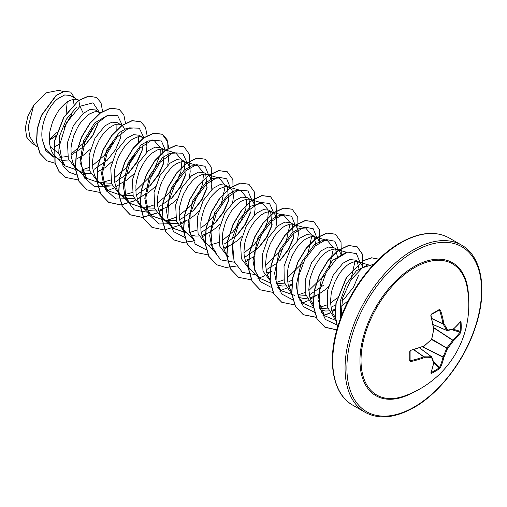 <?xml version="1.0" encoding="UTF-8"?>
<svg xmlns="http://www.w3.org/2000/svg" width="507" height="507" viewBox="0 0 507 507"><rect width="100%" height="100%" fill="white"/><g stroke="black" fill="none" stroke-linecap="round" stroke-linejoin="round"><path stroke-width="0.76" d="M433.003 324.474L446.654 330.374A0.646 0.463 -27.2 0 0 447.535 330.076A0.646 0.507 82 0 1 446.901 330.513A0.646 0.368 -66.6 0 1 446.654 330.374A95.652 34.59 -140.8 0 0 443.017 323.916A0.646 0.342 -65 0 1 442.985 323.732A95.861 59.959 -124.5 0 0 439.645 310.366L439.056 310.069A0.646 0.399 -121.6 0 0 439.22 310.031L439.22 310.031A0.646 0.399 -121.6 0 0 439.328 309.511L440.513 310.119A96.501 60.358 55.5 0 1 443.872 323.574A96.298 34.818 39.2 0 1 447.535 330.076A96.298 25.128 12.4 0 0 453.321 329.024A0.646 0.545 77.1 0 1 452.922 329.493A0.646 0.646 0 0 0 453.201 329.354A0.646 0.45 48.9 0 1 453.1 329.411M460.476 321.641A0.646 0.494 38.7 0 1 460.388 321.932L453.201 329.354A0.646 0.45 48.9 0 0 453.321 329.024A96.501 50.649 -4.2 0 0 460.476 321.641L461.047 322.053A96.507 72.799 35.7 0 1 461.199 326.654A96.507 72.799 35.7 0 1 461.047 331.179A0.646 0.38 -176.2 0 1 460.21 331.35A95.861 72.311 -144.3 0 0 460.356 326.85A95.861 72.311 -144.3 0 0 460.21 322.281L460.122 322.262M404.313 396.037L404.313 396.037A75.733 43.722 -60 0 1 361.269 354.247A75.733 43.722 -60 0 1 414.568 267.588A75.733 43.722 -60 0 1 467.131 287.235L467.131 287.235A96.507 96.507 0 0 1 404.313 396.037M461.047 331.179L460.476 332.884A96.501 60.358 -175.5 0 1 453.321 340.888A96.298 77.21 159.6 0 1 447.535 348.461A96.298 77.21 80.4 0 1 443.872 357.251A96.501 60.358 55.5 0 1 440.513 367.455L439.328 368.798A96.507 72.799 -155.7 0 1 435.481 371.194A96.507 72.799 -155.7 0 1 431.419 373.361L430.785 373.07A0.646 0.494 21.3 0 0 430.994 372.854L433.821 362.917A0.646 0.45 11.1 0 0 433.821 362.797M410.112 359.9L410.607 360.667A95.861 59.959 4.5 0 0 423.846 356.877A0.646 0.342 -55 0 1 424.023 356.814A95.652 34.59 20.8 0 0 431.432 356.738A0.646 0.463 87.2 0 1 431.615 357.65A96.298 34.818 -159.2 0 1 424.156 357.727A96.501 60.358 -175.5 0 1 410.822 361.548L409.707 360.826A96.507 30.154 -103.4 0 0 409.707 351.693L410.822 350.305A96.501 50.649 -4.2 0 0 424.156 345.863A96.298 67.52 -27.7 0 0 431.615 339.265A96.298 67.52 -92.3 0 0 433.599 329.506A96.501 50.649 -115.8 0 0 430.785 315.741L431.419 314.074A96.507 30.154 -16.6 0 0 435.481 311.805A96.507 30.154 -16.6 0 0 439.328 309.511M363.234 276.841L351.452 294.859M50.421 147.993L51.663 147.689L50.092 146.783M78.674 100.373L70.251 95.468L64.712 94.948L57.925 98.656C48.374 106.064 39.964 125.007 42.195 139.298L45.465 148.817L51.765 155.129L59.87 159.718L62.824 160.706L69.148 161.023M59.896 157.411L67.279 156.498M78.135 100.025L75.29 99.182L73.084 99.321L68.185 101.292L65.612 103.092L60.529 108.168L58.147 111.356L53.97 118.727L52.291 122.77L49.959 131.205L49.375 135.432L49.49 143.513L51.346 150.579L52.912 153.57L55.51 156.764L58.501 159.014M100.468 112.985L95.284 109.924L89.948 109.506L83.325 113.321L73.395 125.584L67.488 142.505L68.299 158.754L76.215 169.243L81.507 172.209L84.46 173.198L90.785 173.514M81.811 171.176L89.777 170.739M99.771 112.516L96.926 111.673L94.72 111.813L89.821 113.783L87.248 115.583L82.166 120.66L79.776 123.847L77.571 127.384L73.927 135.261L71.595 143.696L71.012 147.924L71.126 156.004L72.976 163.07L74.542 166.062L77.146 169.256L80.138 171.505M124.861 130.115L123.556 127.048L122.206 125.559L117.485 122.738L111.851 122.162L104.962 125.812L95.024 138.081L89.124 154.971L89.923 171.227L97.851 181.734L103.143 184.7L106.09 185.689L112.421 186.006M99.892 182.716L111.413 183.223M121.407 125.001L118.556 124.164L116.356 124.304L113.967 125.007L108.885 128.075L103.802 133.151L101.413 136.339L99.207 139.875L95.557 147.752L93.231 156.188L92.648 160.415L92.756 168.495L94.613 175.561L96.178 178.553L98.783 181.747L101.768 183.997M143.735 137.961L139.121 135.23L133.487 134.653L126.598 138.303L116.654 150.579L110.754 167.494L111.565 183.73L119.481 194.225L124.773 197.185L127.726 198.18L134.057 198.49M121.528 195.208L133.043 195.715M143.037 137.492L140.192 136.656L137.986 136.795L133.088 138.766L130.521 140.566L125.432 145.642L123.049 148.83L118.872 156.2L117.193 160.244L114.861 168.679L114.284 172.906L114.392 180.986L116.249 188.053L117.814 191.044L120.413 194.238L123.404 196.488M165.371 150.452L160.751 147.721L155.117 147.144L148.234 150.788L138.303 163.045L132.397 179.953L133.195 196.215L141.117 206.71L146.409 209.676L149.362 210.671L155.687 210.982M143.164 207.699L154.679 208.206M164.674 149.983L161.828 149.147L159.623 149.286L157.233 149.99L152.151 153.057L147.068 158.133L144.685 161.315L140.509 168.692L138.829 172.735L136.497 181.17L135.914 185.397L136.028 193.478L137.885 200.544L139.45 203.529L142.049 206.723L145.04 208.979M158.602 210.468L166.524 207.293L173.388 202.47L176.987 199.074M189.345 177.665L190.182 171.727L190.024 168.92L188.458 164.522L187.108 163.026L182.387 160.212L176.753 159.635L169.864 163.279L159.927 175.561L154.027 192.457L154.831 208.694L162.753 219.201L168.045 222.167L170.998 223.156L177.323 223.473M164.794 220.184L176.316 220.697M186.31 162.474L183.464 161.638L181.259 161.777L176.36 163.742L173.787 165.548L171.214 167.849L166.315 173.806L162.145 181.176L160.465 185.226L158.133 193.661L157.55 197.888L157.664 205.962L159.515 213.035L161.08 216.02L163.685 219.214L166.676 221.47M180.232 222.96L188.16 219.785L195.024 214.962L198.624 211.565M210.982 190.163L211.818 184.218L211.66 181.411L210.094 177.013L208.745 175.517L204.023 172.703L198.389 172.127L191.5 175.771L181.569 188.04L175.663 204.961L176.468 221.204L184.39 231.693M207.946 174.966L205.094 174.129L202.895 174.269L197.996 176.233L195.423 178.033L192.85 180.34L187.951 186.297L183.781 193.668L182.095 197.717L179.77 206.153L179.186 210.38L179.294 218.454L181.151 225.526L182.716 228.511L185.321 231.705L188.306 233.955M190.328 234.937L195.816 236.078L198.959 235.964M201.868 235.451L209.797 232.276L216.66 227.453L220.253 224.056M232.618 202.648L233.454 196.71L233.29 193.902L231.731 189.504L230.381 188.008L225.659 185.194L220.019 184.618L213.136 188.262L203.206 200.525L197.299 217.421L198.098 233.683L206.019 244.184M229.576 187.457L226.73 186.614L224.525 186.76L219.632 188.724L217.059 190.524L211.97 195.607L209.587 198.788L205.411 206.159L203.732 210.209L201.399 218.644L200.823 222.871L200.93 230.945L202.787 238.017L204.353 241.002L206.951 244.197L209.942 246.446M223.505 247.942L231.433 244.761L238.296 239.944L241.896 236.547M254.254 215.139L255.091 209.201L254.926 206.393L253.367 201.995L252.017 200.499L247.296 197.686L241.662 197.109L234.773 200.753L224.829 213.029L218.929 229.95L219.734 246.174L227.656 256.675M251.212 199.948L248.367 199.105L246.161 199.251L241.262 201.216L238.689 203.015L233.607 208.092L231.224 211.28L227.047 218.65L225.368 222.7L223.036 231.135L222.453 235.362L222.567 243.436L224.424 250.509L225.989 253.494L228.587 256.688M245.141 260.433L249.507 258.995L254.28 256.542M275.884 227.63L276.721 221.692L276.562 218.885L274.997 214.486L273.647 212.991L268.925 210.177L263.298 209.6L256.403 213.244L246.478 225.501L240.565 242.416L241.37 258.671L249.292 269.166M272.848 212.439L270.003 211.596L265.408 212.446L260.325 215.507L255.243 220.583L250.648 227.313L248.684 231.141L245.654 239.374L244.672 243.626L243.93 251.979L244.203 255.927L246.053 263L249.583 268.533L259.666 278.248L254.869 270.757L252.968 260.712L257.841 237.815L270.7 220.089L277.842 215.874L284.047 215.5L289.706 222.256M266.771 272.924L271.144 271.486M297.52 240.122L298.357 234.183L298.198 231.376L296.633 226.978L295.283 225.482L290.562 222.668L284.928 222.091L278.039 225.735L268.102 238.011L262.201 254.907L263 271.15L270.928 281.658M276.524 283.59L284.49 283.153M294.485 224.931L291.633 224.088L289.434 224.227L284.535 226.198L281.962 227.998L276.879 233.074L274.49 236.262L270.32 243.633L267.284 251.865L266.308 256.111L265.56 264.47L266.549 272.113L267.69 275.485L270.092 279.68M276.866 284.896L282.355 286.037L285.498 285.929M288.407 285.416L291.874 284.338M319.575 242.53L318.269 239.462L316.115 237.422L312.198 235.153L306.564 234.583L299.675 238.227L290.01 250.008L284.028 266.302L284.243 282.272L291.202 293.268M298.274 296.101L306.12 295.644M316.115 237.422L313.269 236.579L311.064 236.718L306.171 238.689L303.598 240.489L298.509 245.565L296.126 248.753L291.95 256.124L288.92 264.356L287.944 268.602L287.196 276.961L288.179 284.604L289.326 287.976L291.728 292.171M298.503 297.387L303.991 298.528L307.134 298.42M310.043 297.907L317.971 294.725L324.835 289.903L328.428 286.512M341.211 255.021L339.905 251.954L337.751 249.913L333.834 247.644L328.194 247.074L321.311 250.718L311.691 262.423L305.696 278.616L305.829 294.573L312.661 305.62M319.79 308.573L327.756 308.136M337.751 249.913L334.905 249.07L332.7 249.21L327.801 251.18L325.228 252.98L320.145 258.057L317.762 261.244L313.586 268.615L310.557 276.847L309.574 281.093L308.833 289.453L309.815 297.096L310.962 300.467L313.364 304.663M320.139 309.878L325.627 311.019L328.764 310.911M331.679 310.398L335.381 309.226M362.841 267.512L361.535 264.445L359.387 262.398L355.464 260.135L349.83 259.559L342.941 263.209L333.283 274.984L327.307 291.24L327.497 307.21L334.436 318.219M359.387 262.398L356.541 261.561L354.336 261.701L349.437 263.672L346.864 265.472L341.781 270.548L339.392 273.736L335.222 281.106L332.193 289.339L331.21 293.585L330.469 301.944L331.451 309.587L332.598 312.958L335.241 317.471M49.236 140.331L55.935 135.933M64.091 127.739L71.741 114.614M73.971 104.309L73.242 99.296M54.794 146.574L59.566 144.127M71.031 155.193L84.175 146.308L93.028 135.217L97.965 123.664M76.43 159.065L83.484 155.123L90.449 149.115M94.144 169.294L107.18 160.332L115.564 149.635L120.432 138.284L121.331 132.809M98.066 171.556L105.114 167.614L112.085 161.606M115.78 181.785L128.816 172.824L137.207 162.113L142.068 150.775L142.961 145.3M119.703 184.047L126.75 180.105L133.721 174.091M146.079 152.683L146.916 146.745L146.498 142.606M137.416 194.276L150.446 185.315L158.837 174.611L163.704 163.267L162.5 149.223M141.333 196.539L148.386 192.597L155.351 186.589M167.716 165.174L168.552 159.236L168.134 155.098M159.046 206.767L172.082 197.806L180.479 187.083L185.34 175.752L184.136 161.714M180.682 219.258L193.718 210.297L202.109 199.593L206.97 188.249L205.766 174.205M202.318 231.75L215.355 222.788L223.739 212.078L228.606 200.734L227.409 186.696M223.955 244.241L236.991 235.28L245.382 224.569L250.243 213.232L249.038 199.181M245.591 256.726L258.621 247.771L267.005 237.067L271.872 225.716L270.675 211.673M267.221 269.217L276.942 263.247M280.257 260.256L288.654 249.539L293.509 238.208L292.311 224.164M288.857 281.708L292.45 279.953M316.038 245.223L313.941 236.655M310.493 294.199L323.529 285.245M337.675 257.714L335.577 249.146M332.129 306.691L335.888 304.834M341.94 300.638L345.159 297.729L353.55 287.019L358.417 275.681M359.311 270.206L357.213 261.637M341.015 306.386L348.265 300.784M70.853 115.799L64.623 126.541M56.036 135.559L50.218 139.59M49.223 139.831L56.334 132.745M35.82 145.471L31.497 142.98L26.649 137.105L25.35 127.669L27.853 116.325L33.728 105.171L46.314 92.8L58.989 90.297L63.204 91.52M67.203 101.92L66.068 114.043M33.728 105.171L28.24 126.813L29.824 136.738L34.463 144.172L37.391 146.986M59.42 154.204L51.663 147.689M83.325 113.321L79.954 106.293L93.028 102.813L99.29 112.237M98.13 122.941L92.705 135.299L83.832 146.631M53.976 157.354L45.826 150.712L42.195 139.298M76.576 174.934L68.743 172.063L62.982 165.821L59.376 145.934L66.328 123.074L79.954 106.293L78.775 100.532L88.51 96.254L96.457 97.414L101.013 102.744L102.56 111.363M55.174 163.286L47.17 160.877L40.072 153.494L36.726 142.321L37.328 129.025L41.479 115.552L56.34 95.411L64.288 91.387L70.707 92.116L74.694 98.035M78.598 100.43L63.774 117.231L54.629 140.572L54.933 162.969L58.945 171.499L65.441 177.387L59.129 171.607L55.111 163.077L54.813 140.673L63.952 117.339L78.598 100.43L88.332 96.146L96.368 97.363M47.081 160.827L39.895 153.393L36.542 142.22L37.15 128.924L41.301 115.45L56.157 95.303L64.11 91.285L70.619 92.065M53.951 137.429L49.23 140.23M93.168 127.371L84.175 142.537L70.942 154.172M340.647 318.085L340.235 301.259L346.313 283.869L356.535 270.649L367.277 265.193M335.621 320.367L324.575 315.715L317.952 299.707L321.438 278.432L332.573 260.395L345.635 252.708M354.932 261.612L350.869 279.94M337.358 297.863L330.494 302.99M327.009 304.897L319.543 307.451M313.51 307.85L302.939 303.224L298.135 295.739L296.234 285.688L301.114 262.791L313.966 245.071L321.108 240.857L327.319 240.483L332.972 247.239M333.302 249.121L329.239 267.442M325.082 274.648L308.858 290.498M305.372 292.406L297.907 294.96M294.687 295.378L281.303 290.739L276.499 283.248L274.598 273.197L279.471 250.312L292.336 232.58L299.472 228.365L305.683 227.992L311.336 234.747M311.666 236.63L307.597 254.964M303.446 262.157L287.228 278.007M283.736 279.915L276.277 282.469M270.237 282.868L259.673 278.242M290.029 224.138L285.967 242.466M281.81 249.666L265.592 265.516M233.093 257.905L231.933 239.336L239.044 219.81L250.959 206.146L262.411 203.009L268.07 209.765M268.393 211.647L267.417 221.743L262.544 233.372L254.343 244.463L243.956 253.025M206.951 244.197L216.4 253.266L211.596 245.781L209.695 235.73L214.569 212.845L227.434 195.106L234.57 190.898L240.774 190.524L246.434 197.274M246.757 199.156L245.781 209.264L240.907 220.894L232.713 231.972L222.32 240.533M218.834 242.441L208.624 245.382M185.321 231.705L194.764 240.774L189.96 233.283L188.059 223.232L192.939 200.341L205.798 182.615L212.94 178.401L219.144 178.027L224.797 184.782M225.127 186.665L221.071 204.986M216.907 212.199L207.483 222.979M207.211 223.226L200.69 228.049M197.198 229.956L189.738 232.504M186.582 232.922L173.128 228.283L168.33 220.805L166.429 210.754L171.296 187.863L184.155 170.13L191.297 165.916L197.508 165.536L203.168 172.291M203.491 174.174L202.508 184.288L197.629 195.924L189.434 207.002L179.053 215.557M175.568 217.459L168.045 220.019M164.946 220.425L151.498 215.792L146.694 208.301L144.793 198.256L149.666 175.371L162.525 157.639L169.661 153.425L175.872 153.044L181.531 159.8M181.855 161.682L180.879 171.784L176.011 183.407L167.817 194.492L157.417 203.066M153.932 204.974L146.415 207.534M143.31 207.94L129.862 203.301L125.058 195.816L123.157 185.765L128.03 162.874L140.889 145.148L148.031 140.933L154.242 140.553L159.895 147.315M160.225 149.191L160.155 154.61M160.117 154.933L152.233 174.383L135.781 190.575M132.295 192.483L122.086 195.417M121.61 195.448L108.225 190.809L103.422 183.325L101.52 173.274L106.394 150.383L119.259 132.65L126.395 128.442L132.606 128.068M138.582 136.706L138.481 142.442M134.52 155.041L125.894 168.026L114.151 178.084M110.659 179.991L100.449 182.926M99.974 182.957L86.596 178.318L79.973 162.297L83.459 141.022L94.594 122.992L107.661 115.304M116.952 124.215L116.844 129.95M112.89 142.537L104.265 155.529L92.515 165.593M89.029 167.5L81.564 170.054M78.344 170.466L64.953 165.833L58.768 153.26L59.496 136.168L66.379 119.183L76.836 106.99M82.933 174.795L87.673 173.622M122.282 125.343L117.706 115.71L107.535 115.355L95.329 124.709L85.265 141.326L80.873 160.63L84.016 177.222L94.321 186.525L109.309 186.113M128.043 173.571L136.814 162.025L142.334 149.685M143.912 137.834L139.343 128.201L129.171 127.846L116.965 137.201L106.901 153.817L102.509 173.115L105.652 189.713L115.957 199.017L130.945 198.605M149.666 186.069L158.444 174.522L163.964 162.183M165.567 150.611L161.403 141.003L151.872 139.951L140.097 148.044L129.836 163.336L124.437 181.893L125.882 198.896L134.279 209.942L147.822 212.268M171.328 198.535L180.093 186.994L185.606 174.655M187.203 163.102L182.754 153.285L172.627 152.753L160.389 161.999L150.249 178.603L145.782 197.952L148.881 214.619L159.192 223.986L174.212 223.587M192.939 211.051L201.716 199.505L207.236 187.159M208.84 175.593L205.062 166.302L196.348 164.591L185.283 171.132L175.029 184.548L168.546 201.773L167.88 218.796L173.609 231.642L184.751 237.39M214.575 223.543L223.353 211.989L228.872 199.638M230.47 188.084L226.699 178.794L217.985 177.082L206.919 183.623L196.665 197.039L190.182 214.265L189.51 231.281L195.239 244.133L206.387 249.881M236.218 236.021L244.989 224.474L250.509 212.135M252.106 200.576L247.942 190.968L238.41 189.916L226.635 198.009L216.375 213.295L210.975 231.857L212.42 248.861L220.818 259.901L234.361 262.233M257.841 248.525L266.619 236.978L272.139 224.639M273.742 213.067L269.578 203.459L260.04 202.407L248.272 210.494L238.011 225.786L232.612 244.349L234.057 261.352L242.454 272.392L255.997 274.724M279.503 260.985L288.268 249.444L293.775 237.111M295.378 225.558L291.614 216.274L282.919 214.55L271.872 221.046L261.618 234.418L255.116 251.605L254.394 268.615L260.053 281.505L271.131 287.33M317.008 238.049L313.244 228.765L304.555 227.041L293.509 233.537L283.255 246.909L276.752 264.096L276.03 281.106L281.689 293.99L292.767 299.821M338.644 250.54L334.873 241.25L326.159 239.538L315.094 246.079L304.834 259.495L298.357 276.721L297.685 293.737L303.414 306.589L314.555 312.337M360.281 263.032L356.465 253.703L347.669 252.061L336.521 258.76L326.255 272.373L319.879 289.75L319.416 306.792L325.424 319.48L336.838 324.892M373.792 264.255L362.448 267.778L350.679 280.225L342.498 298.293L341.122 316.812M65.441 177.387L78.37 179.972M84.821 178.66L86.393 178.134M125.521 123.283L123.784 114.652L119.151 109.341L110.665 108.206L100.411 113.023L90.157 123.176L81.665 137.226L76.443 153.165L75.492 168.679L79.149 181.531L87.077 189.878L100.006 192.464M106.457 191.152L113.524 188.173M115.792 186.893L120.565 183.673M147.157 135.775L145.42 127.143L140.788 121.832L132.302 120.698L122.048 125.514L111.787 135.661L103.301 149.717L98.079 165.656L97.122 181.17L100.785 194.023L108.713 202.369L120.983 205.005L135.16 200.664M137.429 199.384L142.201 196.165M168.793 148.266L167.057 139.634L162.417 134.323L153.932 133.189L143.677 138.005L133.423 148.152L124.937 162.208L119.715 178.147L118.758 193.661L122.421 206.514L130.35 214.854L142.613 217.497L156.796 213.155M159.059 211.875L163.831 208.656M189.821 167.817L189.605 154.654L184.054 146.815L175.568 145.68L165.314 150.497L155.06 160.643L146.574 174.7L141.352 190.632L140.395 206.153L144.051 218.999L151.98 227.345L164.249 229.988L178.426 225.647M180.695 224.367L185.467 221.147M211.457 180.308L211.242 167.145L205.69 159.299L197.204 158.171L186.95 162.988L176.696 173.134L168.204 187.191L162.981 203.13L162.031 218.644L165.688 231.49L173.616 239.836L182.609 242.485L192.996 241.117M202.331 236.858L207.103 233.632M233.087 192.799L232.878 179.636L227.326 171.791L218.84 170.663L208.586 175.479L198.332 185.625L189.84 199.676L184.618 215.614L183.661 231.129L187.324 243.981L195.252 252.328L208.181 254.92M223.967 249.349L226.718 247.574M226.921 247.441L228.739 246.123M254.723 205.291L254.508 192.121L248.956 184.282L240.47 183.154L230.216 187.97L219.962 198.117L211.476 212.173L206.254 228.106L205.297 243.626L208.96 256.472L216.888 264.819L225.881 267.468L236.268 266.093M245.603 261.84L250.369 258.614M276.359 217.782L276.144 204.613L270.592 196.773L262.106 195.645L251.852 200.461L241.598 210.608L233.112 224.658L227.89 240.597L226.933 256.111L230.59 268.964L238.518 277.31L251.447 279.902M257.905 278.584L264.965 275.612M267.233 274.331L272.005 271.106M297.996 230.273L297.78 217.104L292.228 209.264L283.743 208.136L273.488 212.953L263.234 223.099L254.748 237.149L249.52 253.088L248.569 268.602L252.226 281.455L260.154 289.801L272.956 292.4M279.534 291.075L286.601 288.103M288.87 286.823L291.823 284.909M319.683 242.466L319.385 229.487L313.865 221.755L305.372 220.627L295.118 225.444L284.864 235.59L276.378 249.64L271.156 265.579L270.199 281.093L273.862 293.946L281.791 302.292L294.592 304.891M301.171 303.566L308.237 300.594M310.506 299.307L315.278 296.088M341.312 254.958L341.021 241.978L335.501 234.247L327.009 233.119L316.755 237.929L306.501 248.075L298.015 262.132L292.793 278.07L291.836 293.585L295.499 306.437L303.42 314.784L316.349 317.369M322.807 316.057L329.873 313.079M332.142 311.799L335.342 309.72M362.949 267.442L362.651 254.47L357.131 246.738L348.645 245.61L338.391 250.42L328.137 260.573L319.651 274.623L314.429 290.562L313.472 306.076L317.135 318.928L325.057 327.275L336.806 329.943M378.761 259.223L371.846 257.873L363.513 260.68L346.636 277.443L336.179 303.11L335.304 316L337.618 327.129M119.063 109.29L110.482 108.105L100.228 112.922L89.973 123.068L81.488 137.124L76.265 153.057L75.309 168.578L78.972 181.424L86.989 189.821M140.699 121.781L132.118 120.596L121.864 125.413L111.61 135.559L103.124 149.609L97.902 165.548L96.945 181.069L100.601 193.915L108.53 202.261L120.843 204.904L135.071 200.512M137.365 199.213L141.421 196.507M168.071 154.857L167.754 141.922L162.24 134.216L153.754 133.088L143.5 137.904L133.246 148.05L124.754 162.107L119.532 178.039L118.581 193.56L122.238 206.406L130.166 214.753L142.48 217.389L156.707 213.003M159.002 211.698L163.051 208.992M183.965 146.757L175.39 145.579L165.136 150.395L154.882 160.542L146.39 174.592L141.168 190.531L140.211 206.045L143.874 218.897L151.891 227.294M205.601 159.249L197.02 158.07L186.766 162.886L176.512 173.033L168.026 187.083L162.804 203.022L161.847 218.536L165.51 231.388L173.527 239.786M227.231 171.74L218.656 170.561L208.402 175.371L198.148 185.524L189.662 199.574L184.44 215.513L183.483 231.027L187.14 243.88L195.157 252.277M248.867 184.231L240.293 183.046L230.039 187.863L219.785 198.015L211.299 212.065L206.07 228.004L205.12 243.518L208.776 256.371L216.793 264.768M270.504 196.722L261.923 195.537L251.668 200.354L241.414 210.506L232.928 224.557L227.706 240.495L226.749 256.01L230.412 268.856L238.429 277.259M292.14 209.214L283.559 208.028L273.305 212.845L263.051 222.991L254.565 237.048L249.343 252.987L248.386 268.501L252.049 281.347L260.066 289.75M313.77 221.705L305.195 220.52L294.941 225.336L284.687 235.482L276.201 249.539L270.979 265.478L270.022 280.992L273.685 293.838L281.702 302.242M335.406 234.196L326.831 233.011L316.577 237.827L306.323 247.974L297.837 262.024L292.615 277.963L291.658 293.483L295.315 306.329L303.243 314.676L316.298 317.255M322.725 315.924L329.784 312.927M332.079 311.628L335.361 309.473M362.784 267.271L362.467 254.337L356.953 246.63L348.461 245.502L338.207 250.319L327.953 260.465L319.467 274.521L314.245 290.46L313.288 305.975L316.951 318.821L324.879 327.167L336.838 329.829M378.59 259.121L371.644 257.771L363.272 260.611L346.344 277.506L335.945 303.306L335.14 316.222L337.554 327.332M433.548 327.49L452.821 340.146A0.646 0.437 -132.8 0 1 453.321 340.888L452.643 340.292A0.646 0.33 -56.7 0 1 452.821 340.146A95.861 59.959 4.5 0 0 459.925 332.193L460.21 331.35L453.353 329.22M440.513 310.119L439.056 310.069M419.498 347.865L431.432 356.738A0.646 0.368 -53.4 0 1 431.679 356.877A0.646 0.507 -22 0 1 431.818 357.055A0.646 0.646 0 0 0 431.603 356.782L419.574 347.84M439.328 368.798A0.646 0.38 -123.8 0 0 439.056 367.987L439.645 367.322A95.861 59.959 -124.5 0 0 442.985 357.188A0.646 0.33 -63.3 0 1 443.017 356.966A95.652 76.696 -99.6 0 0 446.654 348.233A0.646 0.323 -60 0 1 446.901 347.808A95.652 76.696 -20.4 0 0 452.643 340.292L433.593 327.776M431.787 318.681L443.017 323.916A0.646 0.418 -31.4 0 0 443.872 323.574L442.985 323.732L431.742 318.497M461.047 322.053A0.646 0.361 176.3 0 1 460.21 322.281M431.204 314.6A0.646 0.342 -118.5 0 0 431.337 314.581L431.337 314.581A0.646 0.342 -118.5 0 0 431.419 314.074M460.476 332.884A0.646 0.469 -144 0 0 459.925 332.193L451.933 329.708M433.681 329.1L433.827 329.442A0.646 0.646 0 0 0 433.827 329.239L431.013 315.506L431.337 314.581L439.265 310.011M433.777 329.379L431.666 339.5A0.646 0.646 0 0 0 431.844 339.189L431.679 339.018M431.615 339.551L447.535 348.461L431.863 339.126M431.432 339.443L424.042 346.192A0.646 0.646 0 0 0 424.213 346.091L424.131 346.078M422.382 346.826L442.985 357.188A0.646 0.437 -167.2 0 0 443.872 357.251L422.648 346.725M423.846 346.142L410.822 350.305M440.513 367.455A0.646 0.469 -156 0 1 439.645 367.322L433.498 361.637M410.607 350.552L410.74 350.629C410.86 350.35 409.453 351.636 410.74 350.629L410.1 351.364A0.646 0.342 178.5 0 1 409.707 351.693M410.049 351.237A0.646 0.342 178.5 0 1 410.1 351.364L410.1 360.471A0.646 0.399 -178.4 0 1 409.707 360.826M431.419 373.361A0.646 0.361 -116.3 0 0 431.204 372.518A95.861 72.311 24.3 0 0 439.056 367.987L433.783 363.113M410.607 360.667L410.822 361.548M430.785 373.07A96.501 50.649 -115.8 0 0 433.599 363.183A0.646 0.45 11.1 0 0 433.821 362.917A0.646 0.646 0 0 0 433.808 362.606L431.818 357.055A0.646 0.507 -22 0 1 431.615 357.65A96.298 25.128 -132.4 0 1 433.599 363.183A0.646 0.545 -17.1 0 0 433.808 362.606M413.693 349.76L423.846 356.877L424.156 357.727A0.646 0.418 91.4 0 0 424.023 356.814L413.87 349.703M413.896 392.069A76.741 44.305 -60 0 1 359.964 360.363A76.741 44.305 -60 0 1 414.225 266.568A76.741 44.305 -60 0 1 468.487 297.514M414.225 406.975A95.221 54.978 -60 0 1 346.896 368.101A95.221 54.978 -60 0 1 414.225 251.478A95.221 54.978 -60 0 1 481.555 290.353A95.221 54.978 -60 0 1 414.225 406.975M352.726 405.156L365.059 412.28A96.507 55.719 -60 0 1 350.267 334.943A96.507 55.719 -60 0 1 413.313 249.9A96.507 55.719 -60 0 1 461.566 245.122L449.234 238.005A96.507 55.719 120 0 0 400.98 242.783A96.507 55.719 120 0 0 337.935 327.826A96.507 55.719 120 0 0 352.726 405.156C332.44 394.11 326.464 359.964 338.72 323.599C349.374 290.238 374.439 257.334 400.34 242.72C419.295 232.124 435.595 230.552 449.234 238.005M446.686 330.418L433.016 324.512M439.645 310.366L438.732 310.328M419.536 347.853L431.489 356.738M365.059 412.28C378.697 419.733 394.997 418.161 413.959 407.558C439.677 393.045 464.589 360.49 475.351 327.357C487.886 290.752 481.992 256.231 461.566 245.122M368.355 264.819L358.012 261.815M324.575 315.715L320.925 312.211M346.718 252.328L336.375 249.324M302.939 303.23L299.288 299.726M327.319 240.483L314.739 236.832M281.303 290.739L277.652 287.235M305.683 227.992L293.109 224.348M284.047 215.5L271.473 211.856M262.411 203.009L249.837 199.365M240.781 190.518L228.201 186.874M219.144 178.027L206.571 174.383M173.128 228.283L163.685 219.214M197.508 165.536L184.935 161.891M151.498 215.792L142.049 206.723M175.872 153.044L163.298 149.4M129.862 203.301L120.413 194.238M154.242 140.559L152.005 139.907M144.191 137.644L141.662 136.909M108.225 190.809L98.783 181.747M122.555 125.153L120.032 124.418M86.589 178.318L77.146 169.256M100.918 112.662L98.396 111.927M64.959 165.833L55.51 156.764M79.073 100.107L76.76 99.435M433.022 324.55L446.781 330.501A0.646 0.646 0 0 0 447.123 330.545L452.922 329.493"/></g></svg>
